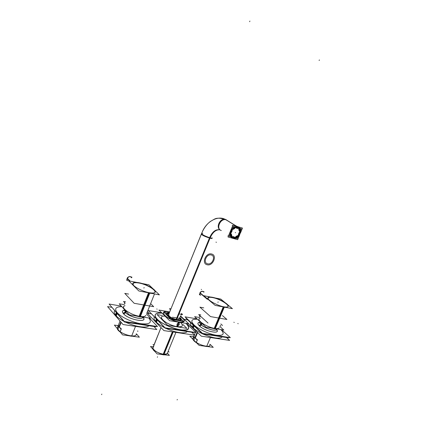 <?xml version="1.0" encoding="UTF-8"?>
<svg xmlns="http://www.w3.org/2000/svg" width="421" height="421" viewBox="0 0 421 421"><rect width="100%" height="100%" fill="white"/><g stroke="black" fill="none" stroke-linecap="round" stroke-linejoin="round"><path stroke-width="0.63" d="M114.686 310.84C113.781 311.982 114.138 313.519 115.77 315.45C117.485 317.402 120.164 319.344 123.811 321.286C120.164 319.344 117.485 317.402 115.77 315.45L116.775 312.882L116.27 312.256L116.775 312.882L115.77 315.45C114.138 313.519 113.781 311.982 114.686 310.84C113.781 311.982 114.138 313.519 115.77 315.45C117.485 317.402 120.164 319.344 123.811 321.286C120.164 319.344 117.485 317.402 115.77 315.45C114.407 313.85 113.933 312.508 114.338 311.424L114.312 311.493M125.642 322.207C135.004 326.759 146.445 328.412 148.939 325.743C146.445 328.412 135.004 326.759 125.642 322.207C135.004 326.759 146.445 328.412 148.939 325.743C146.445 328.412 135.004 326.759 125.642 322.207M145.745 315.813L145.924 315.361C145.334 316.545 143.293 316.881 139.809 316.371C132.215 315.297 122.169 309.288 123.616 306.772L123.437 307.23M136.146 334.742C135.488 337.416 125.332 335.495 120.201 331.659C126.037 336.042 137.483 337.553 136.194 333.874C137.483 337.553 126.037 336.042 120.201 331.659C125.332 335.495 135.483 337.416 136.146 334.742L136.03 335.032M117.364 328.18L118.159 325.786L117.333 327.885M121.227 328.854L120.132 331.616M121.248 328.796L119.317 327.08L121.248 328.796L119.317 327.08L118.485 325.538L119.317 327.08L121.174 322.375L119.317 327.08L118.485 325.538M118.317 325.97L117.385 328.338M192.818 327.591C195.06 329.696 198.217 331.737 202.29 333.716C198.217 331.737 195.06 329.696 192.818 327.591C190.892 325.712 190.145 324.212 190.576 323.081C190.145 324.212 190.892 325.712 192.818 327.591C190.692 325.507 190.003 323.902 190.75 322.765C190.003 323.902 190.692 325.507 192.818 327.591L193.792 325.244L195.181 326.443L192.702 324.102L193.792 325.244L192.818 327.591C195.06 329.696 198.217 331.737 202.29 333.716C198.217 331.737 195.06 329.696 192.818 327.591M202.696 333.906C213.005 338.3 219.525 339.289 222.251 336.874C219.525 339.289 213.005 338.3 202.696 333.906C213.005 338.3 219.525 339.289 222.251 336.874C219.525 339.289 213.005 338.3 202.696 333.906M219.062 328.117L219.236 327.701C218.809 328.564 217.325 328.806 214.789 328.427C208.016 327.491 197.675 321.286 199.086 319.081L198.912 319.497M209.769 344.22C211.837 347.72 202.243 346.462 196.323 342.368C202.243 346.462 211.837 347.72 209.769 344.22C211.837 347.72 202.243 346.462 196.323 342.368C201.185 345.709 209.332 347.504 209.9 345.404L209.79 345.673M193.071 339.121L193.029 338.152L193.671 336.6L192.918 338.416M197.307 339.794L196.254 342.32M197.328 339.747L195.286 338.137L197.328 339.747L195.286 338.137L194.176 336.668L195.286 338.137L197.591 332.601L195.286 338.137L194.176 336.668M194.049 336.968L193.113 339.226M154.118 317.545L154.139 317.487C153.712 318.602 154.328 320.034 155.98 321.786L156.928 319.434M187.177 331.548C185.377 334.19 174.936 332.685 165.874 328.317C174.936 332.685 185.377 334.19 187.177 331.548M164.785 327.785C160.901 325.822 157.97 323.817 155.98 321.786C157.97 323.817 160.901 325.822 164.785 327.785M188.561 328.412C187.524 333.558 163.837 326.628 157.08 319.06C161.311 323.507 172.499 328.701 180.414 329.864C188.671 330.627 190.645 328.59 186.335 323.765L185.845 323.312L186.335 323.765C188.245 325.633 188.992 327.17 188.571 328.385M155.217 314.803C154.802 315.908 155.423 317.323 157.08 319.06C153.428 314.676 155.091 312.708 162.069 313.166C158.243 312.792 155.965 313.329 155.228 314.776M180.698 319.739C180.367 320.397 179.23 320.581 177.283 320.286C180.272 320.665 181.304 320.086 180.383 318.544L180.714 319.692M178.63 323.165C179.662 324.186 179.325 325.001 177.63 325.607L177.399 325.538C176.578 324.333 176.988 323.538 178.63 323.165L178.851 323.228C179.593 324.354 179.183 325.149 177.63 325.607C176.51 324.507 176.846 323.691 178.63 323.165L179.02 322.212M161.475 317.355L161.511 317.266C160.075 319.644 170.116 325.712 177.194 326.664L177.62 325.628M163.359 312.698C161.948 315.019 172.015 321.055 179.088 322.049C167.3 320.302 156.649 309.54 168.684 311.887L169.647 312.077L168.684 311.887C165.716 311.408 163.948 311.666 163.38 312.656M184.219 321.212C183.724 322.207 182.014 322.486 179.088 322.049C185.556 322.481 185.914 320.586 180.167 316.366C183.167 318.313 184.524 319.913 184.235 321.165M182.309 325.854L182.346 325.765C181.84 326.785 180.125 327.085 177.194 326.664C166.627 325.217 155.465 315.308 165.09 316.187M166.905 314.108C165.985 315.65 172.615 319.623 177.283 320.286C170.831 319.371 163.316 313.356 168.589 313.419L166.927 314.066L167.326 315.308M152.707 348.056L161.017 327.575L152.86 348.056C154.244 350.967 157.828 353.04 163.622 354.277L166.979 353.819L167.316 353.377L175.925 332.395L167.09 353.924M166.99 314.14L167.021 314.824C166.737 313.982 167.274 313.529 168.637 313.461L166.995 314.129L171.715 318.786L181.351 320.365L179.325 318.413M180.614 319.702L180.114 320.165L180.309 318.534L180.625 319.686M232.966 238.118C227.151 236.849 231.334 225.514 237.165 226.798L237.623 226.903C243.443 228.314 239.06 239.602 233.266 238.186L232.966 238.118C226.877 236.755 231.776 224.882 237.623 226.903C243.622 228.377 238.76 240.023 232.966 238.118M178.688 319.971L179.062 319.055C178.809 319.56 177.941 319.702 176.452 319.476C171.689 318.239 169.058 316.671 168.553 314.766L201.57 233.523C202.364 234.792 205.138 236.197 209.89 237.744C205.059 236.502 198.838 232.702 202.743 233.408M231.361 234.018L230.834 234.218L231.329 234.018L231.855 235.581L231.434 235.96L232.497 237.012L232.802 236.513L232.497 237.012L231.439 235.976L231.855 235.581L231.334 234.029L230.85 234.202L230.955 232.424L231.466 232.434M234.281 236.928L232.813 236.523L234.281 236.928L234.165 237.502M234.155 237.47L234.281 236.934L234.155 237.47M235.771 237.176L234.171 237.47L235.771 237.176L235.718 236.676L235.771 237.176M235.786 237.202L235.728 236.649L237.281 235.692L237.549 236.107M237.528 236.086L237.286 235.702L237.528 236.086L238.749 234.623L238.381 234.402L238.749 234.623L237.528 236.081M238.775 234.639L238.365 234.392L239.107 232.613L239.612 232.629M239.581 232.618L239.123 232.608L239.581 232.618L239.707 230.855L239.581 232.618M238.718 229.471L239.223 231.029L239.707 230.845L239.233 231.024L238.718 229.471L239.165 229.077M237.776 228.545L238.107 228.014L239.133 229.082L238.718 229.456L239.239 231.071M238.081 228.024L237.776 228.519L236.313 228.093L237.776 228.519L238.081 228.024M234.871 228.371L234.813 227.814L236.423 227.54L236.297 228.093L237.812 228.545M233.302 229.34L233.029 228.908L233.281 229.313L234.855 228.345L234.802 227.835L234.855 228.345L233.281 229.313L233.034 228.929L231.792 230.392L232.208 230.64M231.803 230.398L232.181 230.624L231.434 232.429L230.966 232.413L231.434 232.429L232.181 230.624L231.803 230.398M126.189 311.34L125.59 312.866M124.637 310.009C122.027 310.472 121.716 311.787 123.7 313.966L125.663 312.666L124.595 310.309L123.958 310.661L124.695 310.067L125.374 312.456L123.458 313.656C121.832 311.672 122.237 310.466 124.674 310.045C122.237 310.466 121.832 311.672 123.458 313.656C121.832 311.672 122.237 310.466 124.674 310.045M142.972 317.066C148.981 323.628 127.831 319.776 123.127 313.324L125.169 312.119C128.089 316.245 142.082 320.328 142.782 317.302L143.008 317.987L142.766 317.35C142.14 320.307 128.737 316.571 125.374 312.456L125.9 311.124L125.374 312.456L123.458 313.656C128.763 320.018 148.718 323.375 142.908 317.055L138.972 316.718L148.602 292.563C152.444 293.332 154.665 293.158 155.26 292.053C156.554 289.716 145.913 283.801 138.451 282.638M125.642 310.919L125.095 312.314M125.569 301.815L123.542 301.462L125.058 303.109M147.439 311.582L149.071 313.271M124.995 303.273L124.327 303.157L124.826 303.699M110.355 305.488L124.453 322.028L155.928 326.807L155.37 326.212M111.581 307.283L107.571 306.62L123.027 324.523L156.796 329.548L153.923 326.501M117.259 313.492L116.243 316.06M121.322 306.088L109.065 304.02L124.332 321.486L157.517 326.543L149.487 318.113M115.307 314.982L116.322 312.419M138.888 323.702L142.903 324.312M154.854 290.501L159.422 294.863L138.83 290.969L128.721 280.844L136.583 282.402M141.893 283.454L148.923 284.843L152.849 288.59M135.641 315.892L140.251 316.924L149.876 292.805C142.366 291.727 131.436 285.627 132.831 283.359C133.478 282.223 135.773 282.065 139.704 282.886M125.816 311.056L123.579 308.582M146.455 314.034L150.507 318.276L129.263 314.866L119.243 303.788L124.442 304.678M128.61 294.09L124.769 293.39L134.167 303.294L153.686 306.693L150.623 303.62M127.789 277.281L127.095 278.397L129.747 281.049M129.063 276.523L130.899 276.897M130.415 276.586L130.584 276.75C129.179 276.392 128.084 276.95 127.31 278.423C128.715 276.365 130.1 276.097 131.463 277.613C130.1 276.097 128.715 276.365 127.31 278.423C128.715 276.365 130.1 276.097 131.463 277.613L131.473 277.623M126.984 279.333L127.2 278.123L130.231 281.144M130.836 276.886L131.915 277.102L131.641 277.797M127.131 278.955L126.589 280.333M118.022 325.622L114.375 325.086L122.59 334.89L139.383 337.195L136.488 333.895M120.827 321.97L117.759 329.748L120.206 332.048C118.38 330.743 117.396 329.564 117.254 328.522M135.509 326.38L131.573 336.247L128.426 335.69L132.852 336.295M121.332 328.796L120.164 331.748M118.459 325.412L117.822 325.386L120.695 328.775L121.369 328.869M118.264 325.901L117.301 328.338M137.562 331.201L137.941 331.253L137.667 330.943M201.985 323.596L201.343 325.144M199.954 322.233C197.302 322.523 197.217 323.833 199.707 326.17L201.417 324.965C200.18 323.881 199.675 323.018 199.896 322.375L199.228 322.749L199.875 322.423L201.096 324.765L199.417 325.87C197.312 323.744 197.491 322.544 199.938 322.27C197.491 322.544 197.312 323.744 199.417 325.87C197.312 323.744 197.491 322.544 199.938 322.27M216.383 329.264C221.767 334.984 204.401 331.369 199.054 325.559L200.854 324.444C204.222 328.127 215.741 331.811 216.326 329.411L216.526 330.159L216.305 329.454C215.778 331.795 204.79 328.427 201.096 324.765L201.675 323.37L201.096 324.765L199.417 325.87C205.164 331.559 221.43 334.753 216.368 329.306C221.43 334.753 205.164 331.559 199.417 325.87C205.164 331.559 221.43 334.753 216.368 329.306M201.391 323.16L200.78 324.623M200.806 314.929L198.675 314.555L208.032 323.054M220.82 323.949L222.535 325.459M200.254 316.255L199.396 316.108L200.064 316.718M220.236 325.333L220.941 325.959M186.519 318.239L185.866 318.134L202.454 333.869L228.845 337.879L228.224 337.321M188.303 323.712L201.327 336.179L229.64 340.394L226.451 337.51M184.082 319.297L187.729 319.897M193.234 324.602L194.381 325.696L193.355 328.17M196.986 318.855L185.045 316.839L202.522 333.4L230.34 337.642L221.425 329.664M192.286 327.143L193.265 324.807M214.615 335.242L217.983 335.758M227.598 304.683L232.429 308.656L215.157 305.388L203.743 295.7L210.442 297.026M214.915 297.91L220.778 299.068L224.903 302.467M217.283 328.996L214.063 328.754L223.33 306.704C226.172 307.283 227.808 307.172 228.235 306.356C229.487 304.299 218.541 298.184 211.968 297.205M211.174 328.017L215.142 328.922L224.398 306.904C217.794 305.999 206.595 299.71 207.948 297.726C208.411 296.894 210.105 296.789 213.021 297.415M202.496 323.949L199.154 320.86M219.773 326.428L223.84 330.048L206.001 327.185L194.613 316.666L199.722 317.539M203.738 307.867L199.912 307.167L210.553 316.603L226.93 319.46L222.409 315.571M200.528 291.921L199.859 292.974L207.295 299.299M201.627 291.243L204.053 291.732L203.853 292.211M202.922 291.432L203.575 291.974M199.728 293.858L199.964 292.721L207.4 299.042M199.917 293.4L199.359 294.747L200.259 294.926M193.623 336.721L189.771 336.158L199.149 345.409L213.263 347.351L210.284 344.499M197.186 332.216L193.718 340.557L196.586 342.883C194.513 341.542 193.286 340.336 192.913 339.258M210.416 337.531L206.627 346.551L203.948 346.067L207.664 346.578M197.417 339.747L196.291 342.441M194.139 336.547L193.602 336.532L196.875 339.731L197.444 339.815M193.986 336.911L193.023 339.226M149.813 312.098L165.2 328.212L193.965 332.579L193.523 332.158M151.297 313.866L147.218 313.187L163.932 330.606L194.791 335.2L191.744 332.243M156.444 318.934L155.481 321.323M156.623 318.492C162.632 326.107 187.519 333.69 188.582 328.359C189.05 327.043 188.171 325.37 185.945 323.328L186.856 324.223M162.006 313.103C158.207 312.745 155.949 313.292 155.238 314.75C154.786 315.976 155.586 317.571 157.638 319.534M157.459 319.981L156.491 322.37M161.685 312.787L148.287 310.519L165.064 327.822L195.907 332.522L186.429 323.407M176.931 320.134C179.099 320.518 180.367 320.36 180.735 319.65L180.493 318.565M178.73 323.207C177.078 323.581 176.646 324.37 177.425 325.57L177.73 325.643M169.3 311.903C165.958 311.282 163.99 311.514 163.395 312.608C161.917 315.003 172.694 321.291 179.693 322.039M179.583 322.307L177.725 326.838M178.43 322.118L176.567 326.659M178.536 321.855C181.798 322.428 183.709 322.186 184.256 321.123C184.598 319.865 183.246 318.25 180.204 316.276M169.684 311.987L168.163 311.708M177.588 325.622C179.241 325.244 179.672 324.454 178.883 323.26L178.588 323.186M169.716 311.903L158.954 310.056L169.61 320.697L188.782 323.786L180.409 315.776M168.511 313.335L166.942 314.024C165.974 315.613 173.068 319.75 177.694 320.255M154.081 344.667L152.96 344.52M168.221 351.172L169.068 352.093M153.202 346.841L150.481 346.494L157.038 353.898L169.41 355.398L167.416 353.219M164.058 354.303C159.612 354.024 152.86 350.219 152.839 348.009L153.055 347.199M173.168 331.985L164.027 354.303M164.022 354.319L163.795 354.871L161.301 354.419M152.76 349.067L154.749 351.314M172.363 331.864L162.985 354.777L165.164 354.887M167.442 353.072L167.032 353.798C166.332 354.335 165.069 354.471 163.243 354.203M162.243 315.455L157.122 314.608L167.705 325.37L186.898 328.354L182.888 324.449M165.295 354.903L160.138 354.277M155.249 351.877L153.565 350.256M153.191 349.814L153.981 350.672M170.594 309.745L169.71 309.588M180.967 314.413L181.661 315.076M169.284 312.966L168.4 312.814M179.646 317.634L180.341 318.302M168.305 313.14L164.101 312.424L171.094 319.355L183.577 321.391L180.667 318.592M168.605 313.435L167 314.113M179.556 320.297L180.63 319.676L180.346 318.539M240.48 232.902L242.491 228.077L232.876 225.261L228.019 236.997L237.66 239.665L239.602 235.007M237.102 226.498L225.114 219.294C219.967 218.089 215.573 227.54 220.157 229.924C215.889 228.882 212.316 231.587 209.453 238.028C211.079 238.481 211.979 238.586 212.142 238.339M238.149 227.151L237.412 226.951C231.382 225.645 227.351 237.47 233.497 238.344C239.491 239.786 243.733 227.998 237.57 226.982M232.918 238.181L233.508 238.344M236.523 226.33L225.272 219.325L219.378 218.141M201.322 234.155C202.275 235.35 205.174 236.697 210.021 238.186C212.584 232.276 215.884 229.492 219.92 229.84M221.23 218.231L225.824 219.483M225.945 219.741C220.341 218.178 215.71 228.882 221.251 230.529M202.343 231.766L168.032 316.045M210.016 238.181L176.52 320.049M209.447 238.028L175.957 319.913M168.91 313.882L166.306 313.445L166.927 314.055M167.605 312.45L169.374 312.75M172.484 317.234L181.141 318.671L179.762 317.345M237.618 227.65L236.97 227.477C231.645 226.314 228.077 236.76 233.508 237.539M237.66 227.519C232.218 225.198 227.456 236.728 233.45 237.649M232.924 237.507C238.328 239.723 243.059 228.392 237.134 227.366M232.997 237.397L233.523 237.539C238.812 238.807 242.549 228.392 237.102 227.503M170.984 308.782L169.437 308.509M181.383 313.392L182.598 314.545L179.025 313.934M238.344 226.861L235.881 225.93M241.359 228.766L237.286 238.554L229.171 236.297L233.266 226.403L241.359 228.766M231.424 235.986L231.882 235.576M239.381 233.35C238.086 236.244 236.144 237.597 233.566 237.418C230.955 236.502 230.245 234.386 231.429 231.082M231.887 235.618L231.34 233.992M232.829 236.502L232.497 237.039M234.323 236.934L232.787 236.507M237.323 235.676L235.697 236.681M239.133 232.576L238.36 234.434M231.176 231.692C232.455 228.824 234.371 227.456 236.928 227.598C239.602 228.498 240.338 230.619 239.128 233.955M231.439 232.471L232.213 230.597M232.729 225.624L232.176 225.461M228.387 236.007L227.872 235.865M239.212 231.04L239.738 230.845M236.444 227.529L236.307 228.119M233.26 229.35L234.902 228.34M142.835 317.06C143.051 320.47 128.915 316.787 125.374 312.456C128.915 316.787 143.051 320.47 142.835 317.06C143.051 320.47 128.915 316.787 125.374 312.456M121.869 306.688C115.733 306.704 114.165 308.688 117.164 312.64C114.165 308.688 115.733 306.704 121.869 306.688C115.733 306.704 114.165 308.688 117.164 312.64C120.953 317.066 132.105 322.328 140.598 323.66C149.581 324.623 152.334 322.744 148.871 318.013C152.334 322.744 149.581 324.623 140.598 323.66C132.105 322.328 120.953 317.066 117.164 312.64C120.953 317.066 132.105 322.328 140.598 323.66C149.581 324.623 152.334 322.744 148.871 318.013M116.775 312.882L117.375 313.524L116.775 312.882M137.793 323.533L143.777 324.449L137.793 323.533M123.442 313.692L125.442 312.435L123.442 313.692M133.667 285.433C132.057 282.975 133.878 282.181 139.13 283.054C133.878 282.181 132.057 282.975 133.667 285.433C132.057 282.975 133.878 282.181 139.13 283.054C148.36 284.691 159.438 292.385 153.223 293.011C159.438 292.385 148.36 284.691 139.13 283.054C148.36 284.691 159.438 292.385 153.223 293.011M149.066 293.163L139.809 316.371C130.336 315.05 119.222 306.914 125.042 305.741C119.222 306.914 130.336 315.05 139.809 316.371L149.066 293.163L152.255 293.505L145.192 292.174L152.255 293.505L149.066 293.163M132.778 284.906L135.394 287.527L132.778 284.906M143.898 288.111L144.124 287.543L143.898 288.111M139.625 316.834L149.25 292.695L139.625 316.834M249.642 21.703L249.9 21.05L249.642 21.703M161.864 310.672L161.569 310.377M157.101 309.225L156.807 308.93M101.619 394.64L101.829 394.103L101.619 394.64M127.31 278.423L129.984 281.096L127.31 278.423C126.942 279.581 127.221 280.412 128.152 280.912M142.908 317.055C148.718 323.375 128.763 320.018 123.458 313.656C128.763 320.018 148.718 323.375 142.908 317.055M216.362 329.022C217.104 332.069 205.116 328.759 201.096 324.765C205.116 328.759 217.104 332.069 216.362 329.022C217.104 332.069 205.116 328.759 201.096 324.765M197.396 319.239C191.339 318.929 190.25 320.86 194.134 325.023C190.25 320.86 191.339 318.929 197.396 319.239C191.339 318.929 190.25 320.86 194.134 325.023C198.501 329.217 208.911 334.058 216.041 335.184C223.456 335.947 225.077 334.079 220.904 329.58C225.077 334.079 223.456 335.947 216.041 335.184C208.911 334.058 198.501 329.217 194.134 325.023C198.501 329.217 208.911 334.058 216.041 335.184C223.456 335.947 225.077 334.079 220.904 329.58M213.679 335.1L218.694 335.863L213.679 335.1M199.417 325.912L201.17 324.744L199.417 325.912M125.042 305.741C119.222 306.914 130.336 315.05 139.809 316.371M208.553 299.357C207.406 297.515 208.742 296.921 212.563 297.584C208.742 296.921 207.406 297.515 208.553 299.357C207.406 297.515 208.742 296.921 212.563 297.584C220.572 298.984 232.055 306.604 226.651 307.062C232.055 306.604 220.572 298.984 212.563 297.584C220.572 298.984 232.055 306.604 226.651 307.062M223.698 307.241L214.789 328.427C206.369 327.27 194.786 319.002 200.354 318.276C194.786 319.002 206.369 327.27 214.789 328.427L223.698 307.241L226.282 307.493L220.362 306.372L226.282 307.493L223.698 307.241M208.058 299.363L211.558 302.336L208.058 299.363M217.925 302.415L218.141 301.894L217.925 302.415M214.615 328.848L223.877 306.814L214.615 328.848M319.139 60.503L319.381 59.914L319.139 60.503M238.154 323.744L237.823 323.465M234.223 322.497L233.892 322.218M201.27 289.343L201.543 289.574M177.12 399.95L177.325 399.455L177.12 399.95M127.142 278.26L129.984 281.096L127.142 278.26M200.096 293.005C200.796 291.685 201.733 291.158 202.906 291.416L203.559 291.963C202.38 290.895 201.222 291.243 200.096 293.005C201.222 291.243 202.38 290.895 203.559 291.963C202.38 290.895 201.222 291.243 200.096 293.005L207.348 299.173L200.096 293.005C199.722 294.105 199.949 294.863 200.77 295.289M192.702 324.102L193.792 325.244L192.702 324.102M200.354 318.276C194.786 319.002 206.369 327.27 214.789 328.427M199.907 292.848L207.348 299.173L199.907 292.848M154.386 317.055C153.56 318.197 154.091 319.771 155.98 321.786M180.498 322.454C183.814 325.775 182.714 327.18 177.194 326.664M153.733 346.793C150.108 347.951 157.622 353.703 163.622 354.277M163.632 354.261L172.778 331.927M157.333 357.276L157.549 356.75L157.333 357.276M178.088 324.344L178.372 324.628L178.088 324.344M233.187 237.586C227.682 236.349 232.113 225.619 237.397 227.44C242.833 228.766 238.433 239.312 233.187 237.586C227.682 236.349 232.113 225.619 237.397 227.44C242.833 228.766 238.433 239.312 233.187 237.586M236.855 226.424L225.793 219.541C220.025 217.525 215.294 229.092 221.299 230.471C215.563 229.182 219.594 218.136 225.346 219.436L225.793 219.541M225.545 219.394L220.309 218.152M220.12 229.903C216.057 229.145 212.647 231.755 209.89 237.744C211.347 238.128 212.152 238.181 212.316 237.907M209.737 238.112L176.452 319.476C172.273 318.886 166.732 315.092 168.974 314.392M216.441 242.28L215.957 242.149L216.441 242.28M211.321 253.958C217.815 254.847 212.863 266.825 206.911 264.672M207.49 264.804C200.917 264.03 205.906 251.837 211.895 254.1M210.974 254.937C216.305 255.658 212.247 265.493 207.358 263.72M207.832 263.835C202.448 263.188 206.537 253.205 211.447 255.052M234.813 227.824L236.423 227.54L236.297 228.093M238.097 228.029L239.133 229.082L238.718 229.456M238.37 234.392L239.107 232.613M235.728 236.66L237.281 235.692M230.84 234.202L230.955 232.424M233.029 228.919L231.792 230.392M235.286 232.518L235.639 232.739L235.286 232.518M142.798 317.271L143.008 317.987L142.793 317.271M142.766 317.339L142.882 317.06L142.766 317.339M146.787 313.208L154.365 294.284L146.787 313.208M130.584 276.75C129.21 276.36 128.126 276.86 127.331 278.249C128.279 276.697 129.468 276.26 130.899 276.934M120.027 321.044L118.29 325.454L120.027 321.044M199.886 322.407L200.054 321.991L199.886 322.407M199.864 322.449L199.228 322.749L199.864 322.449M216.294 329.48L216.526 330.159L216.294 329.48M216.31 329.443L216.483 329.027L216.31 329.443M203.127 291.527C201.396 291.248 200.385 291.685 200.101 292.837C200.812 291.595 201.743 291.122 202.906 291.416L202.717 291.258M195.975 331.059L195.523 332.148L195.975 331.059M195.402 332.443L194.407 334.832L195.402 332.443M194.286 335.127L193.697 336.547L194.286 335.127M224.998 219.273C215.047 216.683 214.884 219.373 210.495 221.357C207.106 223.935 204.353 227.477 202.243 231.982C206.7 221.067 218.004 215.499 224.998 219.273"/></g></svg>
